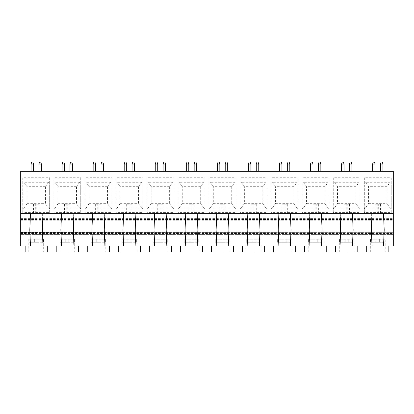 <?xml version="1.0" encoding="UTF-8"?>
<svg xmlns="http://www.w3.org/2000/svg" width="414" height="414" viewBox="0 0 414 414"><rect width="100%" height="100%" fill="white"/><g stroke="black" fill="none" stroke-linecap="round" stroke-linejoin="round"><path stroke-width="0.31" stroke-dasharray="2.07 1.55" d="M20.7 246.035L20.7 171.267M20.7 246.004L393.3 246.004L393.3 234.412L20.7 234.412L393.3 234.412L393.3 171.267M59.823 246.009L74.727 246.009M90.873 246.009L105.777 246.009M121.923 246.009L136.827 246.009M152.973 246.009L167.877 246.009M184.023 246.009L198.927 246.009M215.073 246.009L229.977 246.009M246.123 246.009L261.027 246.009M277.173 246.009L292.077 246.009M308.223 246.009L323.127 246.009M339.273 246.009L354.177 246.009M370.323 246.009L385.227 246.009M28.773 246.009L43.677 246.009M25.15 252.022L47.3 252.022M43.677 252.022L28.773 252.022L43.677 252.022L43.677 239.188M28.939 242.288L43.511 242.288L43.511 239.183L28.939 239.183L43.511 239.183L43.511 242.293L28.939 242.293L28.939 239.188L28.939 242.288L34.672 242.293L28.939 242.293M28.773 252.022L28.773 239.188M34.672 242.288L37.777 242.293L34.672 242.293L34.672 239.183L34.672 242.288M37.777 239.183L37.777 242.293L37.777 239.183M56.2 252.022L78.349 252.022M74.727 252.022L59.823 252.022L74.727 252.022L74.727 239.188M59.989 242.288L74.561 242.288L74.561 239.183L59.989 239.183L74.561 239.183L74.561 242.293L59.989 242.293L59.989 239.188L59.989 242.288L65.722 242.293L59.989 242.293M59.823 252.022L59.823 239.188M65.722 242.288L68.828 242.293L65.722 242.293L65.722 239.183L65.722 242.288M68.828 239.183L68.828 242.293L68.828 239.183M87.25 252.022L109.399 252.022M105.777 252.022L90.873 252.022L105.777 252.022L105.777 239.188M91.039 242.288L105.611 242.288L105.611 239.183L91.039 239.183L105.611 239.183L105.611 242.293L91.039 242.293L91.039 239.188L91.039 242.288L96.772 242.293L91.039 242.293M90.873 252.022L90.873 239.188M96.772 242.288L99.877 242.293L96.772 242.293L96.772 239.183L96.772 242.288M99.877 239.183L99.877 242.293L99.877 239.183M118.3 252.022L140.449 252.022M136.827 252.022L121.923 252.022L136.827 252.022L136.827 239.188M122.089 242.288L136.661 242.288L136.661 239.183L122.089 239.183L136.661 239.183L136.661 242.293L122.089 242.293L122.089 239.188L122.089 242.288L127.822 242.293L122.089 242.293M121.923 252.022L121.923 239.188M127.822 242.288L130.927 242.293L127.822 242.293L127.822 239.183L127.822 242.288M130.927 239.183L130.927 242.293L130.927 239.183M149.351 252.022L171.499 252.022M167.877 252.022L152.973 252.022L167.877 252.022L167.877 239.188M153.139 242.288L167.711 242.288L167.711 239.183L153.139 239.183L167.711 239.183L167.711 242.293L153.139 242.293L153.139 239.188L153.139 242.288L158.872 242.293L153.139 242.293M152.973 252.022L152.973 239.188M158.872 242.288L161.977 242.293L158.872 242.293L158.872 239.183L158.872 242.288M161.977 239.183L161.977 242.293L161.977 239.183M180.4 252.022L202.549 252.022M198.927 252.022L184.023 252.022L198.927 252.022L198.927 239.188M184.189 242.288L198.761 242.288L198.761 239.183L184.189 239.183L198.761 239.183L198.761 242.293L184.189 242.293L184.189 239.188L184.189 242.288L189.922 242.293L184.189 242.293M184.023 252.022L184.023 239.188M189.922 242.288L193.027 242.293L189.922 242.293L189.922 239.183L189.922 242.288M193.027 239.183L193.027 242.293L193.027 239.183M211.451 252.022L233.599 252.022M229.977 252.022L215.073 252.022L229.977 252.022L229.977 239.188M215.239 242.288L229.811 242.288L229.811 239.183L215.239 239.183L229.811 239.183L229.811 242.293L215.239 242.293L215.239 239.188L215.239 242.288L220.972 242.293L215.239 242.293M215.073 252.022L215.073 239.188M220.972 242.288L224.077 242.293L220.972 242.293L220.972 239.183L220.972 242.288M224.077 239.183L224.077 242.293L224.077 239.183M242.5 252.022L264.649 252.022M261.027 252.022L246.123 252.022L261.027 252.022L261.027 239.188M246.289 242.288L260.861 242.288L260.861 239.183L246.289 239.183L260.861 239.183L260.861 242.293L246.289 242.293L246.289 239.188L246.289 242.288L252.022 242.293L246.289 242.293M246.123 252.022L246.123 239.188M252.022 242.288L255.127 242.293L252.022 242.293L252.022 239.183L252.022 242.288M255.127 239.183L255.127 242.293L255.127 239.183M273.55 252.022L295.699 252.022M292.077 252.022L277.173 252.022L292.077 252.022L292.077 239.188M277.339 242.288L291.911 242.288L291.911 239.183L277.339 239.183L291.911 239.183L291.911 242.293L277.339 242.293L277.339 239.188L277.339 242.288L283.072 242.293L277.339 242.293M277.173 252.022L277.173 239.188M283.072 242.288L286.177 242.293L283.072 242.293L283.072 239.183L283.072 242.288M286.177 239.183L286.177 242.293L286.177 239.183M304.601 252.022L326.749 252.022M323.127 252.022L308.223 252.022L323.127 252.022L323.127 239.188M308.389 242.288L322.961 242.288L322.961 239.183L308.389 239.183L322.961 239.183L322.961 242.293L308.389 242.293L308.389 239.188L308.389 242.288L314.123 242.293L308.389 242.293M308.223 252.022L308.223 239.188M314.123 242.288L317.227 242.293L314.123 242.293L314.123 239.183L314.123 242.288M317.227 239.183L317.227 242.293L317.227 239.183M335.65 252.022L357.799 252.022M354.177 252.022L339.273 252.022L354.177 252.022L354.177 239.188M339.439 242.288L354.011 242.288L354.011 239.183L339.439 239.183L354.011 239.183L354.011 242.293L339.439 242.293L339.439 239.188L339.439 242.288L345.172 242.293L339.439 242.293M339.273 252.022L339.273 239.188M345.172 242.288L348.277 242.293L345.172 242.293L345.172 239.183L345.172 242.288M348.277 239.183L348.277 242.293L348.277 239.183M366.7 252.022L388.849 252.022M385.227 252.022L370.323 252.022L385.227 252.022L385.227 239.188M370.489 242.288L385.061 242.288L385.061 239.183L370.489 239.183L385.061 239.183L385.061 242.293L370.489 242.293L370.489 239.188L370.489 242.288L376.222 242.293L370.489 242.293M370.323 252.022L370.323 239.188M376.222 242.288L379.327 242.293L376.222 242.293L376.222 239.183L376.222 242.288M379.327 239.183L379.327 242.293L379.327 239.183M372.031 213.64L383.519 213.64M30.481 213.64L41.969 213.64M35.707 213.64L38.916 213.64L35.707 213.64L35.707 204.221L33.534 204.221L36.742 204.221L35.707 204.221L35.707 213.64M377.257 213.64L380.466 213.64L377.257 213.64L377.257 204.221L375.084 204.221L378.292 204.221L377.257 204.221L377.257 213.64M378.292 204.221L380.466 204.221L378.292 204.221L378.292 213.64L378.292 204.221M340.981 213.64L352.469 213.64M346.207 213.64L349.416 213.64L346.207 213.64L346.207 204.221L344.034 204.221L347.242 204.221L346.207 204.221L346.207 213.64M347.242 204.221L349.416 204.221L347.242 204.221L347.242 213.64L347.242 204.221M309.931 213.64L321.419 213.64M315.157 213.64L318.366 213.64L315.157 213.64L315.157 204.221L312.984 204.221L316.192 204.221L315.157 204.221L315.157 213.64M316.192 204.221L318.366 204.221L316.192 204.221L316.192 213.64L316.192 204.221M278.881 213.64L290.369 213.64M284.107 213.64L287.316 213.64L284.107 213.64L284.107 204.221L281.934 204.221L285.142 204.221L284.107 204.221L284.107 213.64M285.142 204.221L287.316 204.221L285.142 204.221L285.142 213.64L285.142 204.221M247.831 213.64L259.319 213.64M253.057 213.64L256.266 213.64L253.057 213.64L253.057 204.221L250.884 204.221L254.092 204.221L253.057 204.221L253.057 213.64M254.092 204.221L256.266 204.221L254.092 204.221L254.092 213.64L254.092 204.221M216.781 213.64L228.269 213.64M222.007 213.64L225.216 213.64L222.007 213.64L222.007 204.221L219.834 204.221L223.042 204.221L222.007 204.221L222.007 213.64M223.042 204.221L225.216 204.221L223.042 204.221L223.042 213.64L223.042 204.221M185.731 213.64L197.219 213.64M190.957 213.64L194.166 213.64L190.957 213.64L190.957 204.221L188.784 204.221L191.992 204.221L190.957 204.221L190.957 213.64M191.992 204.221L194.166 204.221L191.992 204.221L191.992 213.64L191.992 204.221M154.681 213.64L166.169 213.64M159.907 213.64L163.116 213.64L159.907 213.64L159.907 204.221L157.734 204.221L160.942 204.221L159.907 204.221L159.907 213.64M160.942 204.221L163.116 204.221L160.942 204.221L160.942 213.64L160.942 204.221M123.631 213.64L135.119 213.64M128.857 213.64L132.066 213.64L128.857 213.64L128.857 204.221L126.684 204.221L129.892 204.221L128.857 204.221L128.857 213.64M129.892 204.221L132.066 204.221L129.892 204.221L129.892 213.64L129.892 204.221M92.581 213.64L104.069 213.64M97.807 213.64L101.016 213.64L97.807 213.64L97.807 204.221L95.634 204.221L98.842 204.221L97.807 204.221L97.807 213.64M98.842 204.221L101.016 204.221L98.842 204.221L98.842 213.64L98.842 204.221M61.531 213.64L73.019 213.64M66.757 213.64L69.966 213.64L66.757 213.64L66.757 204.221L64.584 204.221L67.792 204.221L66.757 204.221L66.757 213.64M67.792 204.221L69.966 204.221L67.792 204.221L67.792 213.64L67.792 204.221M31.05 171.267L33.534 171.267M38.916 171.267L41.4 171.267M62.1 171.267L64.584 171.267M69.966 171.267L72.45 171.267M93.15 171.267L95.634 171.267M101.016 171.267L103.5 171.267M124.2 171.267L126.684 171.267M132.066 171.267L134.55 171.267M155.25 171.267L157.734 171.267M163.116 171.267L165.6 171.267M186.3 171.267L188.784 171.267M194.166 171.267L196.65 171.267M217.35 171.267L219.834 171.267M225.216 171.267L227.7 171.267M248.4 171.267L250.884 171.267M256.266 171.267L258.75 171.267M279.45 171.267L281.934 171.267M287.316 171.267L289.8 171.267M310.5 171.267L312.984 171.267M318.366 171.267L320.85 171.267M341.55 171.267L344.034 171.267M349.416 171.267L351.9 171.267M372.6 171.267L375.084 171.267M380.466 171.267L382.95 171.267M33.534 171.308L31.05 171.308M41.4 171.308L38.916 171.308M64.584 171.308L62.1 171.308M72.45 171.308L69.966 171.308M95.634 171.308L93.15 171.308M103.5 171.308L101.016 171.308M126.684 171.308L124.2 171.308M134.55 171.308L132.066 171.308M157.734 171.308L155.25 171.308M165.6 171.308L163.116 171.308M188.784 171.308L186.3 171.308M196.65 171.308L194.166 171.308M219.834 171.308L217.35 171.308M227.7 171.308L225.216 171.308M250.884 171.308L248.4 171.308M258.75 171.308L256.266 171.308M281.934 171.308L279.45 171.308M289.8 171.308L287.316 171.308M312.984 171.308L310.5 171.308M320.85 171.308L318.366 171.308M344.034 171.308L341.55 171.308M351.9 171.308L349.416 171.308M375.084 171.308L372.6 171.308M382.95 171.308L380.466 171.308M20.7 216.082L393.3 216.082L20.7 216.082M22.77 212.615L22.77 177.735L49.68 177.735L49.68 212.615L22.77 212.615L22.77 208.506L23.903 208.097L48.547 208.097L45.436 203.652L45.436 186.698L48.547 182.253L23.903 182.253L27.014 186.698L27.014 203.652L23.903 208.097M53.82 212.615L53.82 177.735L80.73 177.735L80.73 212.615L53.82 212.615L53.82 208.506L54.953 208.097L79.597 208.097L76.487 203.652L76.487 186.698L79.597 182.253L54.953 182.253L58.063 186.698L58.063 203.652L54.953 208.097M84.87 212.615L84.87 177.735L111.78 177.735L111.78 212.615L84.87 212.615L84.87 208.506L86.003 208.097L110.647 208.097L107.537 203.652L107.537 186.698L110.647 182.253L86.003 182.253L89.113 186.698L89.113 203.652L86.003 208.097M115.92 212.615L115.92 177.735L142.83 177.735L142.83 212.615L115.92 212.615L115.92 208.506L117.053 208.097L141.697 208.097L138.587 203.652L138.587 186.698L141.697 182.253L117.053 182.253L120.163 186.698L120.163 203.652L117.053 208.097M146.97 212.615L146.97 177.735L173.88 177.735L173.88 212.615L146.97 212.615L146.97 208.506L148.103 208.097L172.747 208.097L169.636 203.652L169.636 186.698L172.747 182.253L148.103 182.253L151.213 186.698L151.213 203.652L148.103 208.097M178.02 212.615L178.02 177.735L204.93 177.735L204.93 212.615L178.02 212.615L178.02 208.506L179.153 208.097L203.797 208.097L200.686 203.652L200.686 186.698L203.797 182.253L179.153 182.253L182.263 186.698L182.263 203.652L179.153 208.097M209.07 212.615L209.07 177.735L235.98 177.735L235.98 212.615L209.07 212.615L209.07 208.506L210.203 208.097L234.847 208.097L231.736 203.652L231.736 186.698L234.847 182.253L210.203 182.253L213.313 186.698L213.313 203.652L210.203 208.097M240.12 212.615L240.12 177.735L267.03 177.735L267.03 212.615L240.12 212.615L240.12 208.506L241.253 208.097L265.897 208.097L262.786 203.652L262.786 186.698L265.897 182.253L241.253 182.253L244.363 186.698L244.363 203.652L241.253 208.097M271.17 212.615L271.17 177.735L298.08 177.735L298.08 212.615L271.17 212.615L271.17 208.506L272.303 208.097L296.947 208.097L293.836 203.652L293.836 186.698L296.947 182.253L272.303 182.253L275.413 186.698L275.413 203.652L272.303 208.097M302.22 212.615L302.22 177.735L329.13 177.735L329.13 212.615L302.22 212.615L302.22 208.506L303.353 208.097L327.997 208.097L324.886 203.652L324.886 186.698L327.997 182.253L303.353 182.253L306.464 186.698L306.464 203.652L303.353 208.097M333.27 212.615L333.27 177.735L360.18 177.735L360.18 212.615L333.27 212.615L333.27 208.506L334.403 208.097L359.047 208.097L355.936 203.652L355.936 186.698L359.047 182.253L334.403 182.253L337.514 186.698L337.514 203.652L334.403 208.097M364.32 212.615L364.32 177.735L391.23 177.735L391.23 212.615L364.32 212.615L364.32 208.506L365.453 208.097L390.097 208.097L386.986 203.652L386.986 186.698L390.097 182.253L365.453 182.253L368.563 186.698L368.563 203.652L365.453 208.097M20.7 219.482L393.3 219.482M20.7 232.482L393.3 232.321L20.7 232.482M393.3 232.321L20.7 232.321M22.77 177.735L22.77 208.506M23.903 182.253L22.77 181.839M27.014 203.652L45.436 203.652M48.547 208.097L49.68 208.506L49.68 181.839L48.547 182.253M49.68 212.615L49.68 208.506M49.68 177.735L49.68 181.839M45.436 186.698L27.014 186.698M53.82 177.735L53.82 208.506M54.953 182.253L53.82 181.839M58.063 203.652L76.487 203.652M79.597 208.097L80.73 208.506L80.73 181.839L79.597 182.253M80.73 212.615L80.73 208.506M80.73 177.735L80.73 181.839M76.487 186.698L58.063 186.698M84.87 177.735L84.87 208.506M86.003 182.253L84.87 181.839M89.113 203.652L107.537 203.652M110.647 208.097L111.78 208.506L111.78 181.839L110.647 182.253M111.78 212.615L111.78 208.506M111.78 177.735L111.78 181.839M107.537 186.698L89.113 186.698M115.92 177.735L115.92 208.506M117.053 182.253L115.92 181.839M120.163 203.652L138.587 203.652M141.697 208.097L142.83 208.506L142.83 181.839L141.697 182.253M142.83 212.615L142.83 208.506M142.83 177.735L142.83 181.839M138.587 186.698L120.163 186.698M146.97 177.735L146.97 208.506M148.103 182.253L146.97 181.839M151.213 203.652L169.636 203.652M172.747 208.097L173.88 208.506L173.88 181.839L172.747 182.253M173.88 212.615L173.88 208.506M173.88 177.735L173.88 181.839M169.636 186.698L151.213 186.698M178.02 177.735L178.02 208.506M179.153 182.253L178.02 181.839M182.263 203.652L200.686 203.652M203.797 208.097L204.93 208.506L204.93 181.839L203.797 182.253M204.93 212.615L204.93 208.506M204.93 177.735L204.93 181.839M200.686 186.698L182.263 186.698M209.07 177.735L209.07 208.506M210.203 182.253L209.07 181.839M213.313 203.652L231.736 203.652M234.847 208.097L235.98 208.506L235.98 181.839L234.847 182.253M235.98 212.615L235.98 208.506M235.98 177.735L235.98 181.839M231.736 186.698L213.313 186.698M240.12 177.735L240.12 208.506M241.253 182.253L240.12 181.839M244.363 203.652L262.786 203.652M265.897 208.097L267.03 208.506L267.03 181.839L265.897 182.253M267.03 212.615L267.03 208.506M267.03 177.735L267.03 181.839M262.786 186.698L244.363 186.698M271.17 177.735L271.17 208.506M272.303 182.253L271.17 181.839M275.413 203.652L293.836 203.652M296.947 208.097L298.08 208.506L298.08 181.839L296.947 182.253M298.08 212.615L298.08 208.506M298.08 177.735L298.08 181.839M293.836 186.698L275.413 186.698M302.22 177.735L302.22 208.506M303.353 182.253L302.22 181.839M306.464 203.652L324.886 203.652M327.997 208.097L329.13 208.506L329.13 181.839L327.997 182.253M329.13 212.615L329.13 208.506M329.13 177.735L329.13 181.839M324.886 186.698L306.464 186.698M333.27 177.735L333.27 208.506M334.403 182.253L333.27 181.839M337.514 203.652L355.936 203.652M359.047 208.097L360.18 208.506L360.18 181.839L359.047 182.253M360.18 212.615L360.18 208.506M360.18 177.735L360.18 181.839M355.936 186.698L337.514 186.698M364.32 177.735L364.32 208.506M365.453 182.253L364.32 181.839M368.563 203.652L386.986 203.652M390.097 208.097L391.23 208.506L391.23 181.839L390.097 182.253M391.23 212.615L391.23 208.506M391.23 177.735L391.23 181.839M386.986 186.698L368.563 186.698M31.05 171.287L31.05 164.042L33.529 164.042L31.05 164.042L31.05 171.287L31.05 164.058L33.534 164.058L33.534 171.303M41.4 171.303L41.4 164.042L38.916 164.042L41.395 164.042L38.916 164.058L38.916 171.303M62.1 171.287L62.1 164.058L64.579 164.042L62.1 164.042L62.1 171.287L62.1 164.058L64.584 164.058L64.584 171.303M69.966 171.303L69.966 164.058L72.445 164.042L69.966 164.042L69.966 171.287L69.966 164.058L72.45 164.058L72.45 171.303M93.15 171.287L93.15 164.058L95.629 164.042L93.15 164.042L93.15 171.287L93.15 164.058L95.634 164.058L95.634 171.303M101.016 171.303L101.016 164.058L103.495 164.042L101.016 164.042L101.016 171.287L101.016 164.058L103.5 164.058L103.5 171.303M124.2 171.287L124.2 164.058L126.679 164.042L124.2 164.042L124.2 171.287L124.2 164.058L126.684 164.058L126.684 171.303M132.066 171.303L132.066 164.058L134.545 164.042L132.066 164.042L132.066 171.287L132.066 164.058L134.55 164.058L134.55 171.303M155.25 171.287L155.25 164.058L157.729 164.042L155.25 164.042L155.25 171.287L155.25 164.058L157.734 164.058L157.734 171.303M163.116 171.303L163.116 164.058L165.595 164.042L163.116 164.042L163.116 171.287L163.116 164.058L165.6 164.058L165.6 171.303M186.3 171.287L186.3 164.058L188.779 164.042L186.3 164.042L186.3 171.287L186.3 164.058L188.784 164.058L188.784 171.303M194.166 171.303L194.166 164.058L196.645 164.042L194.166 164.042L194.166 171.287L194.166 164.058L196.65 164.058L196.65 171.303M217.35 171.287L217.35 164.058L219.829 164.042L217.35 164.042L217.35 171.287L217.35 164.058L219.834 164.058L219.834 171.303M225.216 171.303L225.216 164.058L227.695 164.042L225.216 164.042L225.216 171.287L225.216 164.058L227.7 164.058L227.7 171.303M248.4 171.287L248.4 164.058L250.879 164.042L248.4 164.042L248.4 171.287L248.4 164.058L250.884 164.058L250.884 171.303M256.266 171.303L256.266 164.058L258.745 164.042L256.266 164.042L256.266 171.287L256.266 164.058L258.75 164.058L258.75 171.303M279.45 171.287L279.45 164.058L281.929 164.042L279.45 164.042L279.45 171.287L279.45 164.058L281.934 164.058L281.934 171.303M287.316 171.303L287.316 164.058L289.795 164.042L287.316 164.042L287.316 171.287L287.316 164.058L289.8 164.058L289.8 171.303M310.5 171.287L310.5 164.058L312.979 164.042L310.5 164.042L310.5 171.287L310.5 164.058L312.984 164.058L312.984 171.303M318.366 171.303L318.366 164.058L320.845 164.042L318.366 164.042L318.366 171.287L318.366 164.058L320.85 164.058L320.85 171.303M341.55 171.287L341.55 164.058L344.029 164.042L341.55 164.042L341.55 171.287L341.55 164.058L344.034 164.058L344.034 171.303M349.416 171.303L349.416 164.058L351.895 164.042L349.416 164.042L349.416 171.287L349.416 164.058L351.9 164.058L351.9 171.303M372.6 171.287L372.6 164.058L375.079 164.042L372.6 164.042L372.6 171.287L372.6 164.058L375.084 164.058L375.084 171.303M380.466 171.303L380.466 164.058L382.945 164.042L380.466 164.042L380.466 171.287L380.466 164.058L382.95 164.058L382.95 171.303M36.742 204.221L38.916 204.221L36.742 204.221L36.742 213.64L36.742 204.221M20.7 218.633L393.3 218.633M20.7 219.813L393.3 219.813M20.7 220.082L393.3 220.082M20.7 220.077L393.3 220.077M20.7 219.436L393.3 219.436M20.7 220.284L393.3 220.284M20.7 231.126L393.3 231.126M20.7 232.792L393.3 232.792M20.7 233.33L393.3 233.33M20.7 233.646L393.3 233.646M371.358 213.64L371.358 229.879M384.192 213.64L384.192 229.879M29.808 213.64L29.808 229.879M42.642 213.64L42.642 229.879M375.084 204.221L375.084 213.64M380.466 204.221L380.466 213.64M340.308 213.64L340.308 229.879M353.142 213.64L353.142 229.879M344.034 204.221L344.034 213.64M349.416 204.221L349.416 213.64M309.258 213.64L309.258 229.879M322.092 213.64L322.092 229.879M312.984 204.221L312.984 213.64M318.366 204.221L318.366 213.64M278.208 213.64L278.208 229.879M291.042 213.64L291.042 229.879M281.934 204.221L281.934 213.64M287.316 204.221L287.316 213.64M247.158 213.64L247.158 229.879M259.992 213.64L259.992 229.879M250.884 204.221L250.884 213.64M256.266 204.221L256.266 213.64M216.108 213.64L216.108 229.879M228.942 213.64L228.942 229.879M219.834 204.221L219.834 213.64M225.216 204.221L225.216 213.64M185.058 213.64L185.058 229.879M197.892 213.64L197.892 229.879M188.784 204.221L188.784 213.64M194.166 204.221L194.166 213.64M154.008 213.64L154.008 229.879M166.842 213.64L166.842 229.879M157.734 204.221L157.734 213.64M163.116 204.221L163.116 213.64M122.958 213.64L122.958 229.879M135.792 213.64L135.792 229.879M126.684 204.221L126.684 213.64M132.066 204.221L132.066 213.64M91.908 213.64L91.908 229.879M104.742 213.64L104.742 229.879M95.634 204.221L95.634 213.64M101.016 204.221L101.016 213.64M60.858 213.64L60.858 229.879M73.692 213.64L73.692 229.879M64.584 204.221L64.584 213.64M69.966 204.221L69.966 213.64M20.7 220.144L393.3 220.144M20.7 219.425L393.3 219.425M33.534 204.221L33.534 213.64M38.916 204.221L38.916 213.64"/><path stroke-width="0.62" d="M31.05 171.267L20.7 171.267L20.7 246.035L393.3 246.035L393.3 213.64L383.519 213.64L384.187 229.879L383.524 246.035M74.727 246.009L59.823 246.009M105.777 246.009L90.873 246.009M136.827 246.009L121.923 246.009M167.877 246.009L152.973 246.009M198.927 246.009L184.023 246.009M229.977 246.009L215.073 246.009M261.027 246.009L246.123 246.009M292.077 246.009L277.173 246.009M323.127 246.009L308.223 246.009M354.177 246.009L339.273 246.009M385.227 246.009L370.323 246.009M43.677 246.009L28.773 246.009M25.15 246.035L25.15 252.022L28.395 252.028L47.3 252.022L47.3 246.035M56.2 246.035L56.2 252.022L59.445 252.028L78.349 252.022L78.349 246.035M87.25 246.035L87.25 252.022L90.495 252.028L109.399 252.022L109.399 246.035M118.3 246.035L118.3 252.022L121.545 252.028L140.449 252.022L140.449 246.035M149.351 246.035L149.351 252.022L152.595 252.028L171.499 252.022L171.499 246.035M180.4 246.035L180.4 252.022L183.645 252.028L202.549 252.022L202.549 246.035M211.451 246.035L211.451 252.022L214.695 252.028L233.599 252.022L233.599 246.035M242.5 246.035L242.5 252.022L245.745 252.028L264.649 252.022L264.649 246.035M273.55 246.035L273.55 252.022L276.795 252.028L295.699 252.022L295.699 246.035M304.601 246.035L304.601 252.022L307.845 252.028L326.749 252.022L326.749 246.035M335.65 246.035L335.65 252.022L338.895 252.028L357.799 252.022L357.799 246.035M366.7 246.035L366.7 252.022L369.945 252.028L388.849 252.022L388.849 246.035M372.026 246.035L371.363 229.879L372.031 213.64L383.519 213.64M30.476 246.035L29.813 229.879L30.481 213.64L372.031 213.64M20.7 213.64L30.481 213.64M41.969 213.64L42.637 229.879L41.974 246.035M61.526 246.035L60.863 229.879L61.531 213.64M73.019 213.64L73.687 229.879L73.024 246.035M92.576 246.035L91.913 229.879L92.581 213.64M104.069 213.64L104.737 229.879L104.074 246.035M123.626 246.035L122.963 229.879L123.631 213.64M135.119 213.64L135.787 229.879L135.124 246.035M154.676 246.035L154.013 229.879L154.681 213.64M166.169 213.64L166.837 229.879L166.174 246.035M185.726 246.035L185.063 229.879L185.731 213.64M197.219 213.64L197.887 229.879L197.224 246.035M216.776 246.035L216.113 229.879L216.781 213.64M228.269 213.64L228.937 229.879L228.274 246.035M247.826 246.035L247.163 229.879L247.831 213.64M259.319 213.64L259.987 229.879L259.324 246.035M278.876 246.035L278.213 229.879L278.881 213.64M290.369 213.64L291.037 229.879L290.374 246.035M309.926 246.035L309.263 229.879L309.931 213.64M321.419 213.64L322.087 229.879L321.424 246.035M340.976 246.035L340.313 229.879L340.981 213.64M352.469 213.64L353.137 229.879L352.474 246.035M20.7 171.308L393.3 171.308L393.3 213.64M33.534 171.267L38.916 171.267M41.4 171.267L62.1 171.267M64.584 171.267L69.966 171.267M72.45 171.267L93.15 171.267M95.634 171.267L101.016 171.267M103.5 171.267L124.2 171.267M126.684 171.267L132.066 171.267M134.55 171.267L155.25 171.267M157.734 171.267L163.116 171.267M165.6 171.267L186.3 171.267M188.784 171.267L194.166 171.267M196.65 171.267L217.35 171.267M219.834 171.267L225.216 171.267M227.7 171.267L248.4 171.267M250.884 171.267L256.266 171.267M258.75 171.267L279.45 171.267M281.934 171.267L287.316 171.267M289.8 171.267L310.5 171.267M312.984 171.267L318.366 171.267M320.85 171.267L341.55 171.267M344.034 171.267L349.416 171.267M351.9 171.267L372.6 171.267M375.084 171.267L380.466 171.267M382.95 171.267L393.3 171.308M31.774 161.988L31.05 164.058L31.05 171.308L33.534 171.308L33.534 164.058L32.809 161.972L31.774 161.972L31.05 164.042L31.774 161.972L32.809 161.972L31.774 161.993L32.809 161.988L33.534 164.042L32.809 161.988M39.64 161.988L38.916 164.042L38.916 171.308L41.4 171.308L41.4 164.042L40.675 161.972L39.64 161.993L40.675 161.988L41.4 164.042L40.675 161.988M62.825 161.988L62.1 164.042L62.1 171.308L64.584 171.308L64.584 164.063L63.859 161.988L62.825 161.972L63.859 161.972L62.825 161.993L63.859 161.993M70.69 161.988L69.966 164.042L69.966 171.308L72.45 171.308L72.45 164.063L71.725 161.972L70.69 161.993L71.725 161.993M93.874 161.988L93.15 164.042L93.15 171.308L95.634 171.308L95.634 164.063L94.909 161.988L93.874 161.972L94.909 161.972L93.874 161.993L94.909 161.993M101.74 161.988L101.016 164.042L101.016 171.308L103.5 171.308L103.5 164.063L102.775 161.972L101.74 161.993L102.775 161.993M124.924 161.988L124.2 164.042L124.2 171.308L126.684 171.308L126.684 164.063L125.959 161.988L124.924 161.972L125.959 161.972L124.924 161.993L125.959 161.993M132.791 161.988L132.066 164.042L132.066 171.308L134.55 171.308L134.55 164.063L133.826 161.972L132.791 161.993L133.826 161.993M155.974 161.988L155.25 164.042L155.25 171.308L157.734 171.308L157.734 164.063L157.009 161.988L155.974 161.972L157.009 161.972L155.974 161.993L157.009 161.993M163.84 161.988L163.116 164.042L163.116 171.308L165.6 171.308L165.6 164.063L164.875 161.972L163.84 161.993L164.875 161.993M187.024 161.988L186.3 164.042L186.3 171.308L188.784 171.308L188.784 164.063L188.059 161.988L187.024 161.972L188.059 161.972L187.024 161.993L188.059 161.993M194.891 161.988L194.166 164.042L194.166 171.308L196.65 171.308L196.65 164.063L195.925 161.972L194.891 161.993L195.925 161.993M218.074 161.988L217.35 164.042L217.35 171.308L219.834 171.308L219.834 164.063L219.109 161.988L218.074 161.972L219.109 161.972L218.074 161.993L219.109 161.993M225.94 161.988L225.216 164.042L225.216 171.308L227.7 171.308L227.7 164.063L226.975 161.972L225.94 161.993L226.975 161.993M249.124 161.988L248.4 164.042L248.4 171.308L250.884 171.308L250.884 164.063L250.159 161.988L249.124 161.972L250.159 161.972L249.124 161.993L250.159 161.993M256.99 161.988L256.266 164.042L256.266 171.308L258.75 171.308L258.75 164.063L258.025 161.972L256.99 161.993L258.025 161.993M280.174 161.988L279.45 164.042L279.45 171.308L281.934 171.308L281.934 164.063L281.209 161.988L280.174 161.972L281.209 161.972L280.174 161.993L281.209 161.993M288.041 161.988L287.316 164.042L287.316 171.308L289.8 171.308L289.8 164.063L289.075 161.972L288.041 161.993L289.075 161.993M311.224 161.988L310.5 164.042L310.5 171.308L312.984 171.308L312.984 164.063L312.259 161.988L311.224 161.972L312.259 161.972L311.224 161.993L312.259 161.993M319.09 161.988L318.366 164.042L318.366 171.308L320.85 171.308L320.85 164.063L320.125 161.972L319.09 161.993L320.125 161.993M342.274 161.988L341.55 164.042L341.55 171.308L344.034 171.308L344.034 164.063L343.309 161.988L342.274 161.972L343.309 161.972L342.274 161.993L343.309 161.993M350.14 161.988L349.416 164.042L349.416 171.308L351.9 171.308L351.9 164.063L351.175 161.972L350.14 161.993L351.175 161.993M373.324 161.988L372.6 164.042L372.6 171.308L375.084 171.308L375.084 164.063L374.359 161.988L373.324 161.972L374.359 161.972L373.324 161.993L374.359 161.993M381.19 161.988L380.466 164.042L380.466 171.308L382.95 171.308L382.95 164.063L382.225 161.972L381.19 161.993L382.225 161.993M31.774 161.993L31.05 164.063L33.534 164.063L32.809 161.993M39.64 161.993L38.916 164.063L41.4 164.063L40.675 161.993M62.825 161.993L62.1 164.063L64.584 164.063L63.859 161.988M70.69 161.993L69.966 164.063L72.45 164.063L71.725 161.988M93.874 161.993L93.15 164.063L95.634 164.063L94.909 161.988M101.74 161.993L101.016 164.063L103.5 164.063L102.775 161.988M124.924 161.993L124.2 164.063L126.684 164.063L125.959 161.988M132.791 161.993L132.066 164.063L134.55 164.063L133.826 161.988M155.974 161.993L155.25 164.063L157.734 164.063L157.009 161.988M163.84 161.993L163.116 164.063L165.6 164.063L164.875 161.988M187.024 161.993L186.3 164.063L188.784 164.063L188.059 161.988M194.891 161.993L194.166 164.063L196.65 164.063L195.925 161.988M218.074 161.993L217.35 164.063L219.834 164.063L219.109 161.988M225.94 161.993L225.216 164.063L227.7 164.063L226.975 161.988M249.124 161.993L248.4 164.063L250.884 164.063L250.159 161.988M256.99 161.993L256.266 164.063L258.75 164.063L258.025 161.988M280.174 161.993L279.45 164.063L281.934 164.063L281.209 161.988M288.041 161.993L287.316 164.063L289.8 164.063L289.075 161.988M311.224 161.993L310.5 164.063L312.984 164.063L312.259 161.988M319.09 161.993L318.366 164.063L320.85 164.063L320.125 161.988M342.274 161.993L341.55 164.063L344.034 164.063L343.309 161.988M350.14 161.993L349.416 164.063L351.9 164.063L351.175 161.988M373.324 161.993L372.6 164.063L375.084 164.063L374.359 161.988M381.19 161.993L380.466 164.063L382.95 164.063L382.225 161.988"/></g></svg>
